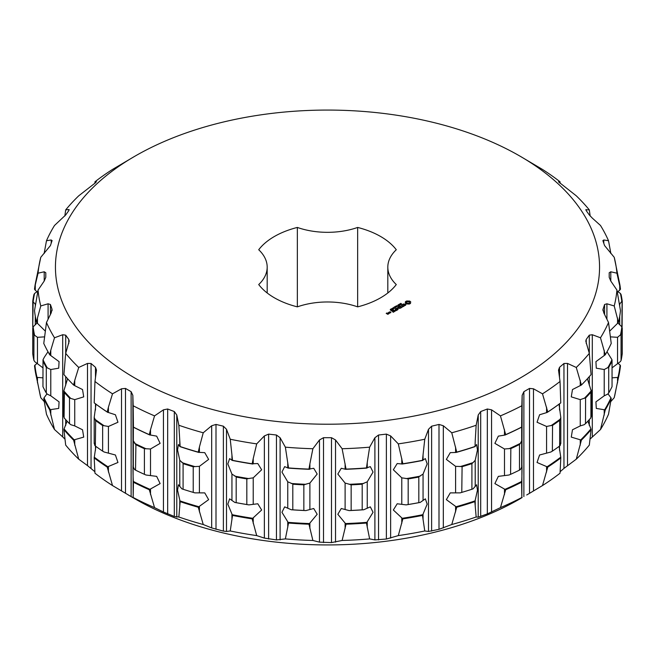 <?xml version="1.0" encoding="UTF-8"?>
<svg xmlns="http://www.w3.org/2000/svg" width="655" height="655" viewBox="0 0 655 655"><rect width="100%" height="100%" fill="white"/><g stroke="black" fill="none" stroke-linecap="round" stroke-linejoin="round"><path stroke-width="0.98" d="M387.817 267.15A57.951 33.454 180 0 0 396.283 284.557A75.096 43.361 180 0 1 357.655 306.859L357.655 227.441A75.096 43.361 180 0 1 396.283 249.735A57.951 33.454 180 0 0 387.817 267.15L387.817 292.981M357.655 227.441A57.951 33.454 180 0 1 297.345 227.441A75.096 43.361 180 0 0 258.717 249.735A57.951 33.454 180 0 1 267.183 267.15A57.951 33.454 180 0 1 258.717 284.557A75.096 43.361 180 0 0 297.345 306.859A57.951 33.454 180 0 1 357.655 306.859M297.345 306.859L297.345 227.441M135.126 378.213A272.062 157.077 180 0 1 135.118 156.078A272.062 157.077 180 0 1 519.882 156.078A272.062 157.077 180 0 1 519.874 378.213A272.062 157.077 180 0 1 135.126 378.213M410.456 303.478L410.71 301.832L409.694 301.128L406.829 300.981L405.355 301.832L405.355 303.216L406.362 303.92L409.228 304.067L410.456 303.478M405.584 305.255L405.805 304.763L405.142 304.378L402.841 304.714L403.988 303.838L402.44 304.78L403.112 305.165L405.068 304.632L405.265 305.148L404.266 305.705L405.584 305.255M404.086 305.975L403.193 306.344L401.032 305.238L402.94 306.491L402.309 306.998L404.086 306.122M400.704 308.079L401.965 307.195L399.927 306.016L398.412 306.753L399.796 306.237L400.565 306.687L399.681 307.342L400.827 306.835L401.589 307.269L400.704 308.079M400.279 303.936L400.852 303.331L400.401 303.838L401.654 303.928L400.279 303.936M399.804 304.706L399.755 303.887L400.803 304.493L399.804 304.706M398.084 304.853L399.697 305.009L398.887 304.395L399.935 305.001L398.404 304.886L399.132 305.459L398.084 304.853M397.79 305.484L398.363 305.296L397.79 305.484M397.012 306.687L396.39 305.828L398.314 305.934L396.488 305.975L397.012 306.687M397.667 308.202L399.984 308.349L397.945 307.17L399.263 308.218L397.29 307.981L397.708 309.127L395.874 308.218L397.912 309.545L397.667 308.202L398.043 309.537M395.857 310.724L397.389 309.987L395.096 308.669L395.988 309.324L395.096 309.987L396.242 309.471L397.004 309.913L395.866 310.576M395.202 311.1L393.172 309.774L395.202 311.1M393.131 312.304L394.662 311.42L392.615 310.241L391.101 310.969L392.492 310.462L393.262 310.904L392.37 311.567L393.516 311.051L394.277 311.493L393.139 312.148M394.949 306.663L396.128 306.581L395.751 306.196L396.807 306.802L396.25 306.646L395.997 307.269L394.949 306.663M393.999 307.211L394.67 306.827L395.718 307.432L393.999 307.211M393.966 307.694L394.531 307.506L393.966 307.694M393.164 308.3L393.385 307.694L394.212 308.169L393.164 308.3M392.247 308.832L392.468 308.227L393.295 308.702L392.247 308.832M391.322 309.365L391.551 308.759L392.378 309.234L391.322 309.365M390.47 309.93L390.519 309.217L390.478 309.766L391.493 309.782L390.478 309.766M391.313 310.282L391.493 309.782M390.445 309.242L390.323 309.831M388.914 312.23L389.946 312.967L390.945 312.533L389.913 311.796L388.914 312.378M389.463 313.246L388.44 312.509L388.947 312.951L388.554 313.589L389.463 313.246M387.834 314.326L388.587 313.892L387.956 313.385L387.089 313.745L386.589 313.458L387.441 313.09L386.958 312.959L386.213 313.393L387.834 314.326M133.17 497.489L133.44 482.227A293.563 169.489 180 0 0 149.315 489.752L154.547 507.625A289.805 167.312 180 0 1 133.17 497.489L132.85 395.342L131.123 391.682L125.482 388.423L121.511 388.792L112.504 393.827A289.805 167.312 180 0 1 94.967 381.48L96.481 370.091L95.483 367.324L91.045 363.492L87.492 363.427L78.731 367.455A289.805 167.312 180 0 1 65.688 353.373L69.209 341.124L68.759 339.421L65.705 335.163L62.7 334.73L54.504 337.784A289.805 167.312 180 0 1 46.48 322.506L51.213 312.861L51.982 309.037L50.427 304.518L48.085 303.781L40.774 305.959A289.805 167.312 180 0 1 38.064 290.067L44.204 281.044L45.793 277.352L45.793 272.742L44.204 271.784L38.064 273.192A289.805 167.312 180 0 1 40.774 257.309L50.427 245.576L52.097 240.5M52.097 309.815L51.982 310.773M51.982 241.056L51.213 239.959L46.48 240.753A289.805 167.312 180 0 1 54.504 225.476L65.705 214.938L68.759 210.681L68.84 209.543L65.688 209.887A289.805 167.312 180 0 1 78.731 195.812L95.483 182.77L96.408 181.697L94.967 181.779A289.805 167.312 180 0 1 112.504 169.44L135.118 156.078M69.209 209.772L68.84 209.543L68.84 210.574M519.882 156.078L542.496 169.44A289.805 167.312 180 0 1 560.033 181.779L558.518 181.746M558.592 181.893L576.269 195.812A289.805 167.312 180 0 1 589.312 209.887L585.791 209.772M586.159 210.574L586.159 209.543L586.241 210.681L589.295 214.938L592.3 218.099L600.496 225.476A289.805 167.312 180 0 1 608.52 240.753L603.787 239.959L603.018 241.056L604.573 245.576L614.226 257.309A289.805 167.312 180 0 1 616.936 273.192L610.796 271.784L609.207 272.742L609.207 277.352L610.796 281.044L616.936 290.067A289.805 167.312 180 0 1 614.226 305.959L606.915 303.781L604.573 304.518L602.903 309.815M602.903 240.5L603.018 241.056M603.018 310.773L603.018 309.037L603.787 312.861L608.52 322.506A289.805 167.312 180 0 1 600.496 337.784L592.3 334.73L589.295 335.163L586.241 339.421L585.791 341.124L589.312 353.373A289.805 167.312 180 0 1 576.269 367.455L567.508 363.427L563.955 363.492L559.517 367.324L558.518 370.091L560.033 381.48A289.805 167.312 180 0 1 542.496 393.827L533.489 388.792L529.518 388.423L523.877 391.682L522.15 395.342L521.83 405.756A289.805 167.312 180 0 1 500.453 415.884L491.561 409.834L487.328 408.998L480.688 411.561L478.224 414.983L476.152 425.259A289.805 167.312 180 0 1 451.762 432.783L443.32 425.75L438.997 424.432L431.62 426.192L428.501 429.295L424.759 439.243A289.805 167.312 180 0 1 398.297 443.877L390.634 435.927L386.376 434.118L378.541 435.018L374.897 437.736L369.633 447.168A289.805 167.312 180 0 1 342.115 448.732L335.524 439.972L331.495 437.696L323.505 437.696L319.476 439.972L312.885 448.732A289.805 167.312 180 0 1 285.367 447.168L280.103 437.736L276.459 435.018L268.624 434.118L264.366 435.927L256.703 443.877A289.805 167.312 180 0 1 230.241 439.243L226.499 429.295L223.38 426.192L216.003 424.432L211.68 425.75L203.238 432.783A289.805 167.312 180 0 1 178.848 425.259L176.776 414.983L174.312 411.561L167.672 408.998L163.439 409.834L154.547 415.884A289.805 167.312 180 0 1 133.17 405.756L132.85 395.342M405.601 302.88L405.56 303.421M405.682 302.52L405.601 303.363M405.617 301.562L405.56 302.102M405.961 301.325L405.617 302.045M406.362 301.128L405.961 301.808M406.829 300.981L406.362 301.611M407.41 301.12L407.41 301.603L406.829 301.464M408.032 301.169L407.41 301.603M408.646 301.12L408.032 301.652L409.375 302.209L409.375 303.322L408.032 303.838L406.69 303.322L406.69 302.209L408.032 301.685M409.228 300.981L408.646 301.603M409.694 301.128L409.228 301.464M410.104 301.325L409.694 301.611M405.412 304.829L405.38 305.377M402.661 304.297L402.62 304.878M400.008 304.198L400.541 304.649M397.47 307.956L397.405 308.448M388.947 312.951L388.931 313.606M112.504 485.56A289.805 167.312 180 0 1 94.967 473.221L94.197 457.927A293.563 169.489 180 0 0 107.224 467.089L112.504 485.56L131.123 496.588L131.123 391.682M132.85 497.513L131.123 496.588M135.912 470.306L134.635 469.627L133.317 467.121L133.08 465.189M133.366 467.817C132.859 458.86 132.826 473.278 133.342 481.45M149.929 435.035L150.511 435.035L150.511 429.721L149.315 434.642L149.929 435.035A293.162 169.252 180 0 1 133.358 427.183L133.317 440.848L135.912 444.54L135.519 470.126A295.667 170.701 180 0 0 144.411 474.343L144.411 448.732A295.667 170.701 180 0 1 135.519 444.516M149.315 434.642A293.563 169.489 180 0 1 133.44 427.125L133.17 405.756M150.511 429.721L154.547 415.884M144.166 474.22L145.991 475.014L156.668 476.373L160.123 483.595L149.929 489.31A293.162 169.252 180 0 1 133.358 481.458L133.44 482.227M150.511 435.035L156.668 436.14L160.123 443.361L150.511 448.994L145.991 448.74A295.151 170.406 180 0 1 134.635 443.361M154.547 507.625L163.439 512.005L163.439 409.834M178.848 517L180.141 501.64A293.563 169.489 180 0 0 198.252 507.232L203.238 524.524A289.805 167.312 180 0 1 178.848 517L174.312 516.467L163.439 512.005M183.498 489.391L181.926 488.876L178.422 484.757L177.538 490.177L180.141 501.64M198.85 452.449L199.407 452.384L199.407 447.062L198.252 452.122L198.85 452.449A293.162 169.252 180 0 1 179.945 446.612L178.422 444.524L177.538 449.936L179.789 460.293L183.498 463.625L183.081 463.642L183.081 489.26A295.667 170.701 180 0 0 193.225 492.388L193.225 466.778A295.667 170.701 180 0 1 183.081 463.642M198.252 452.122A293.563 169.489 180 0 1 180.141 446.538L178.848 425.259M199.407 447.062L203.238 432.783M192.906 492.298L194.887 492.871L204.745 492.887L208.634 499.65L198.85 506.724A293.162 169.252 180 0 1 179.945 500.887M199.407 452.384L204.745 452.654L208.634 459.409L199.407 466.344L194.887 466.597A295.151 170.406 180 0 1 181.926 462.602M203.238 524.524L211.68 527.922L211.68 425.75M230.241 530.976L232.509 515.419A293.563 169.489 180 0 0 252.159 518.866L256.703 535.61A289.805 167.312 180 0 1 230.241 530.976L226.499 531.467L223.38 531.099L211.68 527.922M253.223 463.887L253.223 458.574L252.159 463.756L257.8 463.543L261.656 469.774L253.223 477.847L246.829 478.772L246.829 504.538L248.875 504.882A295.151 170.406 180 0 1 234.817 502.426L229.643 498.84L227.834 504.153L232.509 515.419M252.715 464.018A293.162 169.252 180 0 1 232.198 460.424L229.643 458.606L227.834 463.92L231.944 474.122L236.611 476.987L236.185 477.053L236.185 502.663L236.611 502.745L234.817 502.426M252.159 463.756A293.563 169.489 180 0 1 232.509 460.318L230.241 439.243M253.223 458.574L256.703 443.877M248.875 504.882L257.8 503.777L261.656 510.008L252.715 518.293A293.162 169.252 180 0 1 232.198 514.699M256.703 535.61L264.366 538.099L264.366 435.927M285.367 538.909L288.527 523.042A293.563 169.489 180 0 0 308.964 524.205L312.885 540.473A289.805 167.312 180 0 1 285.367 538.909L276.459 539.917L264.366 538.099M309.889 469.119L309.889 463.797L308.964 469.095L313.729 468.276L317.167 474.048L309.889 483.079L303.846 484.708L303.846 510.466L305.885 510.589A295.151 170.406 180 0 1 291.27 509.754L284.663 506.855L281.953 512.3L288.527 523.042M309.455 469.299A293.162 169.252 180 0 1 288.118 468.088L284.663 466.622L281.953 472.067L287.758 481.818L293.227 484.102L292.801 484.217L292.801 509.827L293.227 509.86L291.27 509.754M308.964 469.095A293.563 169.489 180 0 1 288.527 467.932L285.367 447.168M309.889 463.797L312.885 448.732M305.885 510.589L313.729 508.509L317.167 514.281L309.455 523.566A293.162 169.252 180 0 1 288.118 522.354M312.885 540.473L319.476 542.143L319.476 439.972M342.115 540.473L346.036 524.205A293.563 169.489 180 0 0 366.473 523.042L369.633 538.909A289.805 167.312 180 0 1 342.115 540.473L331.495 542.594L319.476 542.143M367.242 467.858L367.242 462.536L366.473 467.932L370.337 466.622L373.047 472.067L367.242 481.818L361.773 484.102L362.199 484.217L362.199 509.827L361.773 509.86L363.73 509.754A295.151 170.406 180 0 1 349.115 510.589L341.271 508.509L337.833 514.281L346.036 524.205M366.882 468.088A293.162 169.252 180 0 1 345.545 469.299L341.271 468.276L337.833 474.048L345.111 483.079L351.154 484.708L351.154 510.466L349.115 510.589M366.473 467.932A293.563 169.489 180 0 1 346.036 469.095L342.115 448.732M367.242 462.536L369.633 447.168M363.73 509.754L370.337 506.855L373.047 512.3L366.882 522.354A293.162 169.252 180 0 1 345.545 523.566M369.633 538.909L374.897 539.908L374.897 437.736M398.297 535.61L402.841 518.866A293.563 169.489 180 0 0 422.491 515.419L424.759 530.976A289.805 167.312 180 0 1 398.297 535.61L386.376 539.024L374.897 539.908M423.056 460.162L423.056 454.848L422.491 460.318L425.357 458.606L427.166 463.92L423.056 474.122L418.389 476.987L418.815 477.053L418.815 502.663L418.389 502.745L420.183 502.426A295.151 170.406 180 0 1 406.125 504.882L397.2 503.777L393.344 510.008L402.841 518.866M422.802 460.424A293.162 169.252 180 0 1 402.285 464.018L397.2 463.543L393.344 469.774L401.777 477.847L408.171 478.772L408.171 504.538L406.125 504.882M422.491 460.318A293.563 169.489 180 0 1 402.841 463.756L398.297 443.877M423.056 454.848L424.759 439.243M420.183 502.426L425.357 498.84L427.166 504.153L422.802 514.699A293.162 169.252 180 0 1 402.285 518.293M424.759 530.976L428.501 531.467L428.501 429.295M451.762 524.524L456.748 507.232A293.563 169.489 180 0 0 474.859 501.64L476.152 517A289.805 167.312 180 0 1 451.762 524.524L438.997 529.33L428.501 531.467M462.094 492.298L460.17 492.855A295.151 170.406 180 0 1 460.113 492.871L450.255 492.887L446.366 499.65L456.748 507.232M475.055 446.612L475.211 441.011L475.055 446.612A293.162 169.252 180 0 1 456.15 452.449L450.255 452.654L446.366 459.409L455.593 466.344L462.094 466.532L461.775 492.388A295.667 170.701 180 0 0 471.919 489.26L471.919 463.642A295.667 170.701 180 0 1 461.775 466.778M474.859 446.538A293.563 169.489 180 0 1 456.748 452.122L451.762 432.783M475.211 441.011L476.152 425.259M471.502 489.391L473.074 488.876L476.578 484.757L477.462 490.177L475.055 500.887A293.162 169.252 180 0 1 456.15 506.724M475.211 446.333L476.578 444.524L477.462 449.936L475.211 460.293L473.074 462.602A295.151 170.406 180 0 1 460.113 466.597M476.152 517L478.224 517.155L478.224 414.983M500.453 507.625L505.685 489.752A293.563 169.489 180 0 0 521.56 482.227L521.83 497.489A289.805 167.312 180 0 1 500.453 507.625L487.328 513.905L478.224 517.155M510.834 474.22L509.009 475.014L498.332 476.373L494.877 483.595L505.685 489.752M521.642 427.183L521.683 421.574L521.642 427.183A293.162 169.252 180 0 1 505.07 435.035L498.332 436.14L494.877 443.361L504.489 448.994L510.834 448.454L510.589 474.343A295.667 170.701 180 0 0 519.481 470.126L519.481 444.516A295.667 170.701 180 0 1 510.589 448.732M521.56 427.125A293.563 169.489 180 0 1 505.685 434.642L500.453 415.884M521.683 421.574L521.83 405.756M519.087 470.306L520.365 469.627L521.683 467.121L521.92 465.189M521.634 467.817C522.141 458.86 522.174 473.278 521.658 481.45M521.683 426.888L521.683 440.848L520.365 443.361A295.151 170.406 180 0 1 509.009 448.74M521.83 497.489L522.15 395.342M135.118 498.922L128.298 494.983L135.126 498.922A272.062 157.077 180 0 1 135.118 498.913A272.062 157.077 180 0 1 135.118 498.922A272.062 157.077 180 0 0 519.882 498.922L522.15 497.513M526.702 494.983L529.518 493.33L529.518 388.423M542.496 485.56L547.776 467.089A293.563 169.489 180 0 0 560.803 457.927L560.033 473.221A289.805 167.312 180 0 1 542.496 485.56L529.518 493.33M552.542 450.992L550.929 451.983L539.581 455.004L537.043 462.479L547.776 467.089M560.033 381.48L560.762 402.882A293.162 169.252 180 0 1 547.162 412.453L539.581 414.762L537.043 422.238L546.581 426.47L552.542 425.234L552.361 451.148A295.667 170.701 180 0 0 559.657 446.006L559.657 420.395A295.667 170.701 180 0 1 552.361 425.529M560.803 402.825A293.563 169.489 180 0 1 547.776 411.987L542.496 393.827M559.124 446.399L560.762 457.157A293.162 169.252 180 0 1 547.162 466.72M559.034 404.176L560.803 417.431L560.246 419.159A295.151 170.406 180 0 1 550.929 425.717M560.148 471.698L563.955 468.399L563.955 363.492M576.269 459.188L581.403 440.127A293.563 169.489 180 0 0 591.08 429.672L589.312 445.113A289.805 167.312 180 0 1 576.269 459.188L563.955 468.399M585.595 423.523L584.26 424.677L580.256 425.914L572.47 429.778L571.275 437.106L581.403 440.127M589.312 353.373L591.08 374.57A293.563 169.489 180 0 1 581.403 385.025L572.47 389.545L571.275 396.873L580.256 399.64L585.595 397.757L585.496 423.687A295.667 170.701 180 0 0 590.916 417.833L590.916 392.214A295.667 170.701 180 0 1 585.496 398.076M581.403 385.025L576.269 367.455M587.879 421.173L590.925 428.91A293.162 169.252 180 0 1 580.821 439.824M587.404 378.746L591.187 390.929A295.151 170.406 180 0 1 584.26 398.412M600.496 429.524L605.269 409.899A293.563 169.489 180 0 0 611.23 398.551L608.52 414.247A289.805 167.312 180 0 1 600.496 429.524L590.163 438.997M608.724 392.853L607.725 394.146L604.221 395.808L595.919 401.867L596.287 408.425L605.269 409.899M608.52 322.506L611.23 343.441A293.563 169.489 180 0 1 605.269 354.789L595.919 361.634L596.287 368.192L604.221 369.535L608.724 367.095L608.708 393.025A295.667 170.701 180 0 0 612.048 386.671L612.048 361.061A295.667 170.701 180 0 1 608.708 367.414M605.269 354.789L600.496 337.784M608.004 393.827L610.959 397.814A293.162 169.252 180 0 1 604.737 409.662M607.013 351.751L611.991 359.759A295.151 170.406 180 0 1 607.725 367.873M610.861 401.515L614.226 397.691L618.467 377.558A293.563 169.489 180 0 0 619.917 370.034A293.563 169.489 180 0 0 620.481 365.76L620.105 365.056A293.162 169.252 180 0 1 618.001 377.378L618.467 377.558M618.009 323.087L621.865 326.845L622.25 328.114A295.667 170.701 180 0 1 621.12 334.73L621.12 360.34L620.424 361.552L612.048 367.84M612.048 377.853L618.001 377.378M616.936 290.067L620.481 310.65A293.563 169.489 180 0 1 618.467 322.448L609.789 331.021M610.542 336.875L617.542 337.309L621.055 334.41L621.055 360.168M618.467 322.448L614.226 305.959M618.017 363.328L620.105 365.056M614.226 257.309L619.917 284.966A293.563 169.489 180 0 1 620.481 289.24L617.395 292.277M619.573 304.272L622.103 300.964L621.865 328.155M620.481 289.24L616.936 273.192M610.861 253.485L608.52 240.753M590.163 216.003L589.312 209.887M560.148 183.302L560.033 181.779M94.852 183.302L94.967 181.779M64.837 216.003L65.688 209.887M44.139 253.485L46.48 240.753M34.518 289.24L35.28 290.239L35.28 284.917L34.518 289.24A293.563 169.489 180 0 1 35.083 284.966L40.774 257.309M35.28 284.917L38.064 273.192M35.28 290.239L37.605 292.277M35.427 304.272L33.135 301.889A295.151 170.406 180 0 1 34.576 293.448L33.88 294.66A295.667 170.701 180 0 0 32.75 301.267L32.75 326.886L33.135 301.889M36.983 363.328L34.518 365.76A293.563 169.489 180 0 0 35.083 370.034A293.563 169.489 180 0 0 36.533 377.558L36.999 377.378A293.162 169.252 180 0 1 34.895 365.056M36.991 323.087L33.135 326.845L32.75 328.114L32.75 353.733A295.667 170.701 180 0 0 33.88 360.34L33.945 334.41L34.576 335.278A295.151 170.406 180 0 1 33.135 326.845M36.533 322.448L37.458 323.349L37.458 318.027L36.533 322.448A293.563 169.489 180 0 1 34.518 310.65L38.064 290.067M37.458 318.027L40.774 305.959M44.139 401.515L40.774 397.691L36.533 377.558M33.945 360.168L34.576 361.552L42.952 367.84M42.952 377.853L36.999 377.378M37.458 323.349L45.211 331.021M44.458 336.875L37.458 337.309L34.576 335.278M49.731 409.899L54.504 429.524A289.805 167.312 180 0 1 46.48 414.247L43.77 398.551A293.563 169.489 180 0 0 49.731 409.899L50.263 409.662A293.162 169.252 180 0 1 44.041 397.814L43.77 398.551M46.996 393.827L44.041 397.814M47.987 351.751L44.327 357.245L43.009 359.759L43.001 361.093M49.731 354.789L50.779 355.575L50.779 350.253L49.731 354.789A293.563 169.489 180 0 1 43.77 343.441L46.48 322.506M50.779 350.253L54.504 337.784M46.276 392.853L47.275 394.146L50.779 395.808L59.081 401.867L58.713 408.425L50.263 409.662M50.779 355.575L59.081 361.634L58.713 368.192L50.779 369.535L47.275 367.873A295.151 170.406 180 0 1 43.009 359.759L42.952 386.671A295.667 170.701 180 0 0 46.292 393.025L46.292 367.414A295.667 170.701 180 0 1 42.952 361.061M54.504 429.524L62.7 436.901L62.7 334.73M64.837 438.997L62.7 436.901M73.597 440.127L78.731 459.188A289.805 167.312 180 0 1 65.688 445.113L63.92 429.672A293.563 169.489 180 0 0 73.597 440.127L74.179 439.824A293.162 169.252 180 0 1 64.075 428.91L63.92 429.672M67.121 421.173L64.075 428.91M67.596 378.746L63.813 390.929L64.378 392.32L64.084 417.833A295.667 170.701 180 0 0 69.504 423.687L69.504 398.076A295.667 170.701 180 0 1 64.084 392.214M73.597 385.025L74.744 385.68L74.744 380.367L73.597 385.025A293.563 169.489 180 0 1 63.92 374.57L65.688 353.373M74.744 380.367L78.731 367.455M69.405 423.523L70.74 424.677L74.744 425.914L82.53 429.778L83.725 437.106L74.179 439.824M74.744 385.68L82.53 389.545L83.725 396.873L74.744 399.64L70.74 398.412A295.151 170.406 180 0 1 63.813 390.929L63.699 416.334L64.378 418.087M78.731 459.188L87.492 465.607L87.492 363.427M94.852 471.698L87.492 465.607M95.876 446.399L94.197 457.927M95.966 404.176L94.197 417.431L95.687 420.469L95.343 446.006A295.667 170.701 180 0 0 102.638 451.148L102.638 425.529A295.667 170.701 180 0 1 95.343 420.395M107.224 411.987L108.419 412.511L108.419 407.197L107.224 411.987A293.563 169.489 180 0 1 94.197 402.825L94.967 381.48M108.419 407.197L112.504 393.827M102.458 450.992L104.071 451.983L115.419 455.004L117.957 462.479L107.838 466.72A293.162 169.252 180 0 1 94.238 457.157M108.419 412.511L115.419 414.762L117.957 422.238L108.419 426.47L104.071 425.717A295.151 170.406 180 0 1 94.754 419.159M133.317 486.403L133.358 481.458M144.411 448.732L145.991 448.74M149.315 489.752L149.929 489.31M193.225 466.778L194.887 466.597M198.252 507.232L198.85 506.724M248.875 478.617A295.151 170.406 180 0 1 234.817 476.152M252.159 518.866L252.715 518.293M288.118 468.088L288.527 467.932M305.885 484.315A295.151 170.406 180 0 1 291.27 483.48M308.964 524.205L309.455 523.566M345.545 469.299L346.036 469.095M363.73 483.48A295.151 170.406 180 0 1 349.115 484.315M366.473 523.042L366.882 522.354M402.285 464.018L402.841 463.756M420.183 476.152A295.151 170.406 180 0 1 406.125 478.617M422.491 515.419L422.802 514.699M456.15 452.449L456.748 452.122M471.919 463.642L473.074 462.602M474.859 501.64L475.055 500.887M505.07 435.035L505.685 434.642M521.683 486.403L521.642 481.458A293.162 169.252 180 0 1 505.07 489.31M519.481 444.516L520.365 443.361M521.56 482.227L521.642 481.458M547.162 412.453L547.776 411.987M559.313 446.227L560.246 445.433L560.688 442.821M559.657 420.395L560.246 419.159M560.803 457.927L560.762 457.157M590.622 418.087L591.301 416.334L591.301 390.159L590.916 392.214M591.08 429.672L590.925 428.91M612.048 361.061L611.991 359.759L611.999 361.093M611.23 398.551L610.959 397.814M621.865 326.845A295.151 170.406 180 0 1 620.424 335.278M617.542 291.418L620.424 293.448A295.151 170.406 180 0 1 621.865 301.889M622.103 300.964L622.25 301.267A295.667 170.701 180 0 0 621.12 294.66L620.424 293.448M37.458 291.418L34.576 293.448M32.897 326.722L33.135 328.155M46.292 367.414L47.275 367.873M69.504 398.076L70.74 398.412M107.838 412.453A293.162 169.252 180 0 1 94.238 402.882L94.197 402.825M95.687 446.227L94.754 445.433L94.312 442.821M102.638 425.529L104.071 425.717M107.224 467.089L107.838 466.72M409.481 302.52L409.056 303.601M409.056 303.118L408.573 303.781M408.573 303.298L408.032 303.838M408.032 303.363L407.484 303.781M407.484 303.298L407.009 303.601M409.375 302.839L409.375 303.322M400.541 304.51L400.008 304.329M393.016 307.924L394.032 308.259L393.237 307.793L393.025 308.218M392.091 308.964L392.091 308.48L393.115 308.792L392.091 308.513M391.141 309.627L391.174 309.013L392.198 309.324L391.403 308.857L391.191 309.275M391.002 309.979L390.577 309.823L391.002 310.077M390.56 312.468L389.299 312.304L389.79 312.017L390.56 312.754M388.21 313.827L387.342 313.892L388.21 314.113M247.197 478.977A295.667 170.701 180 0 1 236.185 477.053M247.197 504.587A295.667 170.701 180 0 1 236.185 502.663M304.248 484.864A295.667 170.701 180 0 1 292.801 484.217M304.248 510.482A295.667 170.701 180 0 1 292.801 509.827M362.199 484.217A295.667 170.701 180 0 1 350.752 484.864M362.199 509.827A295.667 170.701 180 0 1 350.752 510.482M418.815 477.053A295.667 170.701 180 0 1 407.803 478.977M418.815 502.663A295.667 170.701 180 0 1 407.803 504.587M622.25 328.114L622.25 353.733A295.667 170.701 180 0 1 621.12 360.34M622.25 301.267L622.103 326.722M33.945 334.41L33.88 334.73A295.667 170.701 180 0 1 32.75 328.114M33.88 334.73L33.88 360.34M125.482 493.33L125.482 388.423M133.317 467.121L133.317 440.848M133.317 426.888L133.317 421.574M150.511 494.55L150.511 489.228M150.511 475.268L150.511 448.994M167.672 513.905L167.672 408.998M174.312 516.467L174.312 411.561M176.776 517.155L176.776 414.983M179.789 505.84L179.789 500.526M179.789 486.567L179.789 460.293M179.789 446.333L179.789 441.011M199.407 511.899L199.407 506.577M199.407 492.617L199.407 466.344M216.003 529.33L216.003 424.432M223.38 531.099L223.38 426.192M226.499 531.467L226.499 429.295M231.944 519.677L231.944 514.355M231.944 500.395L231.944 474.122M231.944 460.162L231.944 454.848M253.223 523.402L253.223 518.089M253.223 504.129L253.223 477.847M268.624 539.024L268.624 434.118M276.459 539.917L276.459 435.018M280.103 539.908L280.103 437.736M287.758 527.373L287.758 522.051M287.758 508.092L287.758 481.818M287.758 467.858L287.758 462.536M309.889 528.626L309.889 523.312M309.889 509.353L309.889 483.079M323.505 542.594L323.505 437.696M331.495 542.594L331.495 437.696M335.524 542.143L335.524 439.972M345.111 528.626L345.111 523.312M345.111 509.353L345.111 483.079M345.111 469.119L345.111 463.797M367.242 527.373L367.242 522.051M367.242 508.092L367.242 481.818M378.541 539.917L378.541 435.018M386.376 539.024L386.376 434.118M390.634 538.099L390.634 435.927M401.777 523.402L401.777 518.089M401.777 504.129L401.777 477.847M401.777 463.887L401.777 458.574M423.056 519.677L423.056 514.355M423.056 500.395L423.056 474.122M431.62 531.099L431.62 426.192M438.997 529.33L438.997 424.432M443.32 527.922L443.32 425.75M455.593 511.899L455.593 506.577M455.593 492.617L455.593 466.344M455.593 452.384L455.593 447.062M475.211 505.84L475.211 500.526M475.211 486.567L475.211 460.293M480.688 516.467L480.688 411.561M487.328 513.905L487.328 408.998M491.561 512.005L491.561 409.834M504.489 494.55L504.489 489.228M504.489 475.268L504.489 448.994M504.489 435.035L504.489 429.721M521.683 467.121L521.683 440.848M523.877 496.588L523.877 391.682M533.489 490.963L533.489 388.792M546.581 472.026L546.581 466.704M546.581 452.744L546.581 426.47M546.581 412.511L546.581 407.197M559.517 450.263L559.517 446.112M559.517 410.03L559.517 403.824M559.517 377.73L559.517 367.324M567.508 465.607L567.508 363.427M580.256 445.195L580.256 439.873M580.256 425.914L580.256 399.64M580.256 385.68L580.256 380.367M586.241 343.531L586.241 339.421M589.295 425.496L589.295 419.642M589.295 385.263L589.295 376.633M589.295 353.323L589.295 335.163M592.3 436.901L592.3 334.73M604.221 415.09L604.221 409.768M604.221 395.808L604.221 369.535M604.221 355.575L604.221 350.253M604.573 314.465L604.573 304.518M606.915 319.222L606.915 303.781M617.542 382.856L617.542 377.542M617.542 363.582L617.542 337.309M617.542 323.349L617.542 318.027M610.796 281.044L610.796 271.784M619.72 324.528L619.72 316.128M619.72 305.255L619.72 304.198M619.72 290.239L619.72 284.917M603.787 243.267L603.787 239.959M610.673 253.28L610.673 252.2M44.327 253.28L44.327 252.2M51.213 243.267L51.213 239.959M35.28 324.528L35.28 316.128M35.28 305.255L35.28 304.198M44.204 281.044L44.204 271.784M37.458 382.856L37.458 377.542M37.458 363.582L37.458 337.309M48.085 319.222L48.085 303.781M50.427 314.465L50.427 304.518M50.779 415.09L50.779 409.768M50.779 395.808L50.779 369.535M65.705 425.496L65.705 419.642M65.705 385.263L65.705 376.633M65.705 353.323L65.705 335.163M68.759 343.531L68.759 339.421M74.744 445.195L74.744 439.873M74.744 425.914L74.744 399.64M91.045 468.399L91.045 363.492M95.483 450.263L95.483 446.112M95.483 410.03L95.483 403.824M95.483 377.73L95.483 367.324M108.419 472.026L108.419 466.704M108.419 452.744L108.419 426.47M121.511 490.963L121.511 388.792M267.183 267.15L267.183 292.981M400.336 304.231L400.336 303.748M401.474 304.395L401.474 303.912M390.323 310.036L390.323 309.553M560.803 417.431L560.803 443.574M614.66 395.997L619.917 370.034M40.34 395.997L35.083 370.034M94.197 417.431L94.197 443.574M394.04 308.718L394.04 308.235M393.123 309.242L393.123 308.759M392.206 309.774L392.206 309.291"/></g></svg>
